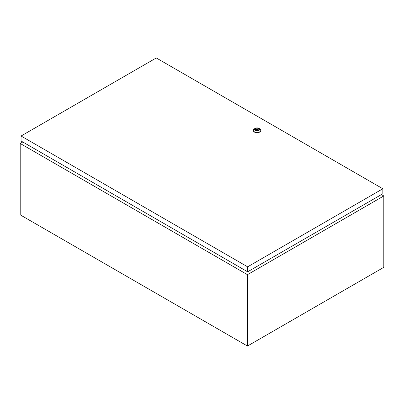 <?xml version="1.0" encoding="UTF-8"?>
<svg xmlns="http://www.w3.org/2000/svg" width="404" height="404" viewBox="0 0 404 404"><rect width="100%" height="100%" fill="white"/><g stroke="black" fill="none" stroke-linecap="round" stroke-linejoin="round"><path stroke-width="0.61" d="M22.77 141.986L20.2 143.471L20.2 214.847L247.45 346.046L383.8 267.327L383.8 195.95L247.45 274.675L20.2 143.471M383.8 195.95L381.411 194.571M247.45 274.675L247.45 346.046M258.656 128.472A2.247 1.298 0 0 0 256.202 128.194A2.247 1.298 0 0 0 254.813 129.391A2.247 1.298 0 0 0 255.474 130.31A2.247 1.298 0 0 0 257.924 130.593A2.247 1.298 0 0 0 259.312 129.391A2.247 1.298 0 0 0 258.656 128.472M259.206 129.785A2.247 1.298 0 0 0 258.656 129.26A2.247 1.298 0 0 0 257.333 128.891M256.5 128.921A2.247 1.298 0 0 0 254.919 129.785M255.247 130.442A2.57 1.485 0 0 0 258.878 130.442A2.57 1.485 0 0 0 258.883 128.341L259.676 128.8A3.697 2.136 180 0 1 260.757 130.31A3.697 2.136 180 0 1 258.479 132.285A3.697 2.136 180 0 1 254.449 131.82A3.697 2.136 180 0 1 253.369 130.31A3.697 2.136 180 0 1 254.449 128.8L255.242 128.341A2.57 1.485 0 0 0 255.247 130.442M253.374 130.442A3.697 2.136 0 0 0 253.369 130.573A3.697 2.136 0 0 0 254.449 132.083A3.697 2.136 0 0 0 258.479 132.542A3.697 2.136 0 0 0 260.757 130.573A3.697 2.136 0 0 0 260.752 130.442M382.846 188.759L156.277 57.954L21.064 136.017L247.632 266.827L382.846 188.759L382.846 193.748L247.632 271.811L247.632 266.827M247.632 271.811L21.064 141.006L21.064 136.017M259.676 128.8L258.883 128.341A2.57 1.485 0 0 0 255.242 128.341M255.581 129.452L255.581 130.239L257.752 130.578L257.171 128.538L255.581 129.452L257.752 129.79M260.757 130.573L260.757 130.31M253.369 130.573L253.369 130.31"/></g></svg>
